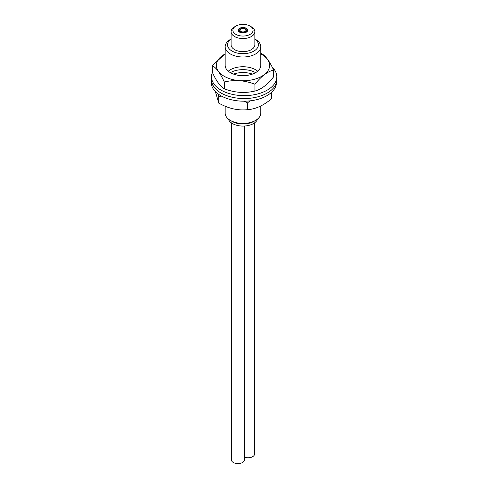 <?xml version="1.0" encoding="UTF-8"?>
<svg xmlns="http://www.w3.org/2000/svg" width="488" height="488" viewBox="0 0 488 488"><rect width="100%" height="100%" fill="white"/><g stroke="black" fill="none" stroke-linecap="round" stroke-linejoin="round"><path stroke-width="0.73" d="M245.208 32.153A0.787 0.451 180 0 1 245.238 32.287A0.787 0.451 180 0 1 244.647 32.727A0.787 0.451 180 0 1 243.762 32.501A0.787 0.451 180 0 1 242.975 32.91A0.787 0.451 180 0 1 242.194 32.501A0.787 0.451 180 0 1 241.31 32.727A0.787 0.451 180 0 1 240.712 32.287A0.787 0.451 180 0 1 240.749 32.153A0.787 0.451 180 0 1 239.913 32.214A0.787 0.451 180 0 1 239.462 31.805A0.787 0.451 180 0 1 239.639 31.519A0.787 0.451 180 0 1 238.626 31.079A0.787 0.451 180 0 1 239.041 30.683A0.787 0.451 180 0 1 238.333 30.225A0.787 0.451 180 0 1 239.041 29.774A0.787 0.451 180 0 1 238.626 29.378A0.787 0.451 180 0 1 239.639 28.938A0.787 0.451 180 0 1 239.462 28.652A0.787 0.451 180 0 1 239.913 28.243A0.787 0.451 180 0 1 240.749 28.304A0.787 0.451 180 0 1 240.712 28.17A0.787 0.451 180 0 1 241.31 27.731A0.787 0.451 180 0 1 242.194 27.956A0.787 0.451 180 0 1 242.975 27.548A0.787 0.451 180 0 1 243.762 27.956A0.787 0.451 180 0 1 244.647 27.731A0.787 0.451 180 0 1 245.238 28.17A0.787 0.451 180 0 1 245.208 28.304A0.787 0.451 180 0 1 246.043 28.243A0.787 0.451 180 0 1 246.495 28.652A0.787 0.451 180 0 1 246.312 28.938A0.787 0.451 180 0 1 247.331 29.378A0.787 0.451 180 0 1 246.916 29.774A0.787 0.451 180 0 1 247.623 30.225A0.787 0.451 180 0 1 246.916 30.683A0.787 0.451 180 0 1 247.331 31.079A0.787 0.451 180 0 1 246.312 31.519A0.787 0.451 180 0 1 246.495 31.805A0.787 0.451 180 0 1 246.043 32.214A0.787 0.451 180 0 1 245.208 32.153M243.762 32.934L243.762 32.501M246.05 30.726A0.787 0.451 180 0 1 246.05 30.713L246.05 30.225A0.787 0.451 180 0 1 246.464 29.829A0.787 0.451 180 0 1 245.757 29.378A0.787 0.451 180 0 1 245.934 29.085A0.787 0.451 180 0 1 244.921 28.652A0.787 0.451 180 0 1 244.952 28.524A0.787 0.451 180 0 1 244.153 28.591A0.787 0.451 180 0 1 243.671 28.212A0.787 0.451 180 0 1 242.975 28.456A0.787 0.451 180 0 1 242.286 28.212A0.787 0.451 180 0 1 241.804 28.591A0.787 0.451 180 0 1 240.999 28.524A0.787 0.451 180 0 1 241.035 28.652A0.787 0.451 180 0 1 240.017 29.085A0.787 0.451 180 0 1 240.2 29.378A0.787 0.451 180 0 1 239.486 29.829A0.787 0.451 180 0 1 239.907 30.225A0.787 0.451 180 0 1 239.486 30.628A0.787 0.451 180 0 1 240.2 31.079A0.787 0.451 180 0 1 240.017 31.372A0.787 0.451 180 0 1 241.035 31.805A0.787 0.451 180 0 1 240.999 31.933A0.787 0.451 180 0 1 241.804 31.866A0.787 0.451 180 0 1 242.286 32.245A0.787 0.451 180 0 1 242.975 32.001A0.787 0.451 180 0 1 243.671 32.245A0.787 0.451 180 0 1 244.153 31.866A0.787 0.451 180 0 1 244.952 31.933A0.787 0.451 180 0 1 244.921 31.805A0.787 0.451 180 0 1 245.934 31.372A0.787 0.451 180 0 1 245.757 31.079A0.787 0.451 180 0 1 246.464 30.628A0.787 0.451 180 0 1 246.05 30.225A0.787 0.451 180 0 1 245.946 30.152M242.194 32.934L242.194 32.501M238.626 31.33L238.626 31.079A0.787 0.451 180 0 1 238.333 30.713L238.333 30.225M239.907 30.713A0.787 0.451 180 0 1 239.901 30.726L239.907 30.225A0.787 0.451 180 0 0 240.011 30.152M238.626 29.872A0.787 0.451 180 0 1 238.626 29.86L238.626 29.378M242.286 28.212L242.286 28.56M243.671 28.212L243.671 28.56M247.331 29.86A0.787 0.451 180 0 1 247.331 29.872L247.331 29.378M247.623 30.225L247.623 30.713A0.787 0.451 180 0 1 247.331 31.067L247.331 31.33M238.248 30.47A4.752 2.745 180 0 1 238.626 29.615M247.331 29.615A4.752 2.745 180 0 1 247.709 30.47M230.379 120.414L232.062 121.384A15.439 8.912 0 0 0 253.894 121.384L255.578 120.414A17.818 10.285 180 0 1 230.379 120.414A17.818 10.285 180 0 1 225.163 113.143L225.163 106.183M260.793 105.939L260.793 113.143A17.818 10.285 180 0 1 255.578 120.414M231.099 39.028L230.379 39.443A17.818 10.285 0 0 0 225.163 46.714A17.818 10.285 0 0 0 242.975 56.998A17.818 10.285 0 0 0 260.793 46.714A17.818 10.285 0 0 0 255.578 39.443A17.818 10.285 0 0 0 255.572 39.443L254.852 39.028L255.578 39.443M254.852 39.077A15.439 8.912 180 0 1 253.553 51.27A15.439 8.912 180 0 1 232.398 51.27A15.439 8.912 180 0 1 231.099 39.077M254.852 31.683L254.852 44.774A11.877 6.856 180 0 1 247.52 51.112A11.877 6.856 180 0 1 234.582 49.623A11.877 6.856 180 0 1 231.099 44.774L231.099 31.683A11.877 6.856 0 0 0 234.582 36.533A11.877 6.856 0 0 0 247.52 38.021A11.877 6.856 0 0 0 254.852 31.683A11.877 6.856 0 0 0 251.375 26.834L250.118 26.108A10.095 5.825 180 0 1 250.118 34.349A10.095 5.825 180 0 1 235.838 34.349A10.095 5.825 180 0 1 235.838 26.108A10.095 5.825 180 0 1 250.118 26.108M235.838 26.108L234.582 26.834A11.877 6.856 0 0 0 231.099 31.683M239.62 32.165A4.752 2.745 180 0 1 238.229 30.225A4.752 2.745 180 0 1 242.975 27.487A4.752 2.745 180 0 1 247.727 30.225A4.752 2.745 180 0 1 244.793 32.763A4.752 2.745 180 0 1 239.62 32.165M240.877 31.439A2.971 1.714 0 0 0 244.116 31.811A2.971 1.714 0 0 0 245.946 30.225A2.971 1.714 0 0 0 242.975 28.511A2.971 1.714 0 0 0 240.011 30.225A2.971 1.714 0 0 0 240.877 31.439M240.011 30.787A2.971 1.714 180 0 1 240.011 30.713L240.011 30.225M245.946 30.225L245.946 30.713A2.971 1.714 180 0 1 245.946 30.787M254.547 122.878L254.547 454.011A6.533 3.77 180 0 1 251.137 457.323A6.533 3.77 180 0 1 244.47 457.177M244.47 126.032L244.47 459.83A6.533 3.77 180 0 1 237.937 463.6A6.533 3.77 180 0 1 231.404 459.83L231.404 122.878M257.585 119.029A14.847 8.571 180 0 1 242.975 126.075A14.847 8.571 180 0 1 228.366 119.029M271.682 92.201L271.682 98.625C263.611 105.499 255.535 109.19 247.465 109.69L247.465 102.901L250.069 100.845M247.465 109.69C237.9 110.684 228.329 108.495 218.764 103.114L218.764 96.325L221.662 96.166M244.098 101.187L247.465 102.901M218.764 103.114L215.385 91.579M218.764 96.325L218.386 94.135M233.551 74.109A17.818 10.285 180 0 1 252.406 74.109A17.818 10.285 180 0 0 233.551 74.109M276.513 82.228L276.513 82.332A32.659 18.855 180 0 1 243.854 101.187A32.659 18.855 180 0 1 211.188 82.332L211.188 79.422A32.659 18.855 180 0 1 211.487 76.891M216.294 89.542A32.659 18.855 180 0 1 211.188 79.422M230.379 72.657A17.818 10.285 180 0 1 255.572 72.657A17.818 10.285 0 0 0 230.379 72.657M254.937 91.03L254.937 84.241C261.165 76.323 267.387 71.59 273.615 70.046L273.615 76.836C267.387 84.753 261.165 89.487 254.937 91.03C244.726 93.47 234.514 92.726 224.303 88.792C220.314 86.498 216.33 81.02 212.341 72.358L212.341 65.569C216.33 67.862 220.314 73.34 224.303 82.002L224.303 88.792M273.615 70.046C269.626 61.378 265.637 55.9 261.653 53.607L260.793 53.302M225.163 53.808L212.341 65.569M254.937 84.241C244.726 80.313 234.514 79.562 224.303 82.002M225.163 53.948A26.639 15.378 -0 0 0 216.55 63.452A26.639 15.378 -0 0 0 239.632 80.642A26.639 15.378 -0 0 0 269.406 67.313A26.639 15.378 -0 0 0 260.793 53.948M225.163 46.714L225.163 65.38A17.818 10.285 -0 0 0 241.859 75.646A17.818 10.285 -0 0 0 260.653 66.673A17.818 10.285 -0 0 0 260.793 65.38L260.793 46.714M257.67 71.199A17.818 10.285 -0 0 0 228.286 71.199A17.818 10.285 0 0 1 257.67 71.199M212.371 72.425A32.659 18.855 0 0 0 211.487 76.787A32.659 18.855 0 0 0 244.146 95.642A32.659 18.855 0 0 0 276.812 76.787A32.659 18.855 0 0 0 275.043 70.668A32.659 18.855 0 0 0 272.17 67.1M211.487 76.787L211.487 79.697A32.659 18.855 0 0 0 244.146 98.552A32.659 18.855 0 0 0 276.812 79.697L276.812 76.787M245.238 32.641L245.238 32.287M240.712 32.641L240.712 32.287"/></g></svg>
